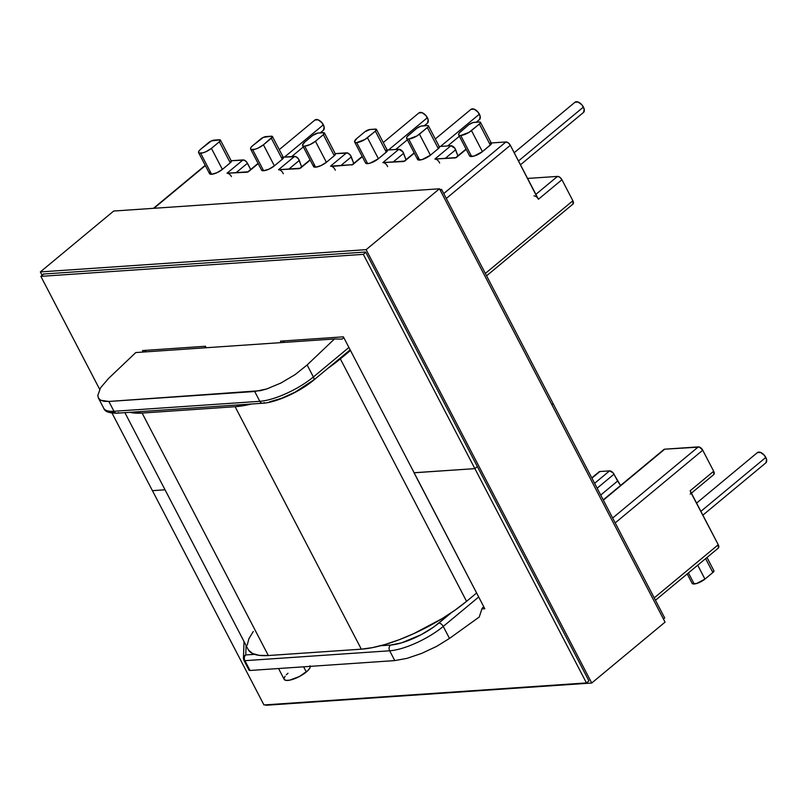 <?xml version="1.0" encoding="UTF-8"?>
<svg xmlns="http://www.w3.org/2000/svg" width="807" height="807" viewBox="0 0 807 807"><rect width="100%" height="100%" fill="white"/><g stroke="black" fill="none" stroke-linecap="round" stroke-linejoin="round"><path stroke-width="1.21" d="M278.556 668.529L284.195 679.373A14.607 4.489 -27.5 0 0 293.032 679.272A14.607 4.489 -27.5 0 0 306.317 671.999L303.614 666.814L306.317 671.999A14.607 4.489 -27.5 0 0 310.271 666.36M702.867 515.148L765.883 462.825A6.638 3.642 -129.7 0 0 765.803 457.438L700.88 511.335L765.803 457.438A6.638 3.642 -129.7 0 0 757.4 452.606L696.592 503.094M687.211 573.918L692.124 583.36A8.463 2.603 -27.5 0 0 694.191 583.975L688.421 572.909L694.191 583.975A8.463 2.603 -27.5 0 0 704.945 579.093L697.712 565.193L704.945 579.093L696.633 583.491L692.567 583.774L692.033 582.906M520.475 164.779L583.491 112.455A6.638 3.642 -129.7 0 0 583.411 107.059L518.487 160.966L583.411 107.059A6.638 3.642 -129.7 0 0 575.008 102.227L514.2 152.725M476.261 122.22L479.469 119.557A6.638 3.642 -129.7 0 0 479.388 114.16L440.521 146.43L479.388 114.16A6.638 3.642 -129.7 0 0 470.985 109.338L435.286 138.975M386.382 150.132L387.441 150.657L387.138 151.333L378.402 158.737L367.457 137.715A8.463 2.603 152.5 0 1 356.704 142.607L367.639 163.629A8.463 2.603 -27.5 0 0 378.402 158.737L370.09 163.145L367.639 163.629L366.025 163.418L365.49 162.56M439.179 146.682L438.322 148.619L430.413 155.186L419.469 134.164A8.463 2.603 152.5 0 1 408.715 139.046L419.65 160.068A8.463 2.603 -27.5 0 0 430.413 155.186L422.101 159.594L418.036 159.867L417.501 158.999L418.117 157.617M490.404 143.021L491.201 143.121L491.16 144.231L482.425 151.635L471.48 130.613A8.463 2.603 152.5 0 1 460.726 135.495L471.671 156.518A8.463 2.603 -27.5 0 0 482.425 151.635L474.113 156.033L470.047 156.316L469.513 155.448M320.228 132.883L323.436 130.22A6.638 3.642 -129.7 0 0 323.355 124.823L284.488 157.093L323.355 124.823A6.638 3.642 -129.7 0 0 314.952 119.991L279.252 149.638M424.25 125.771L427.458 123.108A6.638 3.642 -129.7 0 0 427.377 117.711L388.51 149.981L427.377 117.711A6.638 3.642 -129.7 0 0 418.974 112.889L383.275 142.526M326.391 162.288L315.446 141.265A8.463 2.603 152.5 0 1 304.683 146.158L315.628 167.18A8.463 2.603 -27.5 0 0 326.391 162.288L320.984 165.596L315.628 167.18L304.683 146.158A8.463 2.603 152.5 0 1 302.625 145.542A8.463 2.603 152.5 0 1 304.834 141.992L312.743 135.425L304.834 141.992L302.534 145.089L303.069 145.946L304.683 146.158L310.039 144.574L315.446 141.265L323.355 134.698L334.3 155.721L326.391 162.288L315.446 141.265L323.355 134.698L334.3 155.721L326.391 162.288M274.38 165.839L263.435 144.816A8.463 2.603 152.5 0 1 252.672 149.709L263.617 170.731A8.463 2.603 -27.5 0 0 274.38 165.839L268.963 169.147L263.617 170.731L252.672 149.709A8.463 2.603 152.5 0 1 250.614 149.093A8.463 2.603 152.5 0 1 252.823 145.542L251.138 147.247L250.523 148.639L251.058 149.507L255.123 149.224L258.028 148.125L263.435 144.816L271.344 138.249L282.289 159.272L274.38 165.839L263.435 144.816L272.473 136.736L271.414 136.212L263.385 137.361L252.823 145.542L260.732 138.975A4.146 1.271 152.5 0 1 266.007 136.585L271.414 136.212A4.146 1.271 152.5 0 1 272.423 136.514A4.146 1.271 152.5 0 1 271.344 138.249L282.289 159.272L274.38 165.839M222.369 169.399L211.424 148.377A8.463 2.603 152.5 0 1 200.661 153.259L211.605 174.282A8.463 2.603 -27.5 0 0 222.369 169.399L216.952 172.698L211.605 174.282L200.661 153.259A8.463 2.603 152.5 0 1 198.603 152.644A8.463 2.603 152.5 0 1 200.812 149.103L199.127 150.798L198.512 152.19L199.047 153.058L203.112 152.775L206.017 151.676L211.424 148.377L219.333 141.81L230.277 162.832L222.369 169.399L211.424 148.377L219.333 141.81L220.19 139.863L211.373 140.912L200.812 149.103L208.72 142.526A4.146 1.271 152.5 0 1 213.996 140.136L219.403 139.762A4.146 1.271 152.5 0 1 220.412 140.065A4.146 1.271 152.5 0 1 219.333 141.81L230.277 162.832L222.369 169.399M394.784 660.59L407.051 658.351L421.748 653.357L436.658 646.357L449.489 638.428L479.227 617.032L482.132 608.196L479.227 617.032L449.489 638.428L443.245 626.434L478.702 596.998L443.245 626.434A42.176 12.962 152.5 0 1 389.67 650.785L244.914 660.671L250.019 670.476L394.784 660.59L389.67 650.785A4.146 3.228 -93.9 0 1 390.527 645.055L401.503 642.886L421.204 634.675L433.591 627.1L451.506 612.574L438.816 623.105A4.146 2.27 50.3 0 1 443.245 626.434A4.146 2.27 -129.7 0 0 438.816 623.105A38.02 11.681 152.5 0 1 390.527 645.055L380.642 645.731L390.527 645.055A4.146 3.228 86.1 0 0 389.67 650.785L394.784 660.59L407.051 658.351L421.748 653.357L436.658 646.357L449.489 638.428L443.245 626.434A42.176 12.962 -27.5 0 1 389.67 650.785L244.914 660.671A4.146 3.228 -93.9 0 1 245.762 654.941L254.568 654.346L245.762 654.941A4.146 3.228 86.1 0 0 244.914 660.671A4.146 1.271 152.5 0 1 243.906 660.368A4.146 1.271 -27.5 0 0 244.914 660.671L250.019 670.476L394.784 660.59M248.99 670.022L250.019 670.476L249.02 670.203L243.906 660.368A4.146 1.271 152.5 0 1 243.855 660.146A4.146 1.271 -27.5 0 0 243.906 660.368L243.432 658.3A4.146 3.894 2 0 1 245.762 654.941L246.095 645.499L245.762 654.941L244.471 655.859L243.432 658.3A4.146 3.894 2 0 0 243.442 658.734M250.705 169.47L246.569 161.925L244.168 160.119L231.165 160.734L243.038 159.917L226.999 173.233L243.038 159.917A4.146 2.27 -129.7 0 1 247.456 163.246L250.705 169.47M301.636 166.817L298.479 158.888L295.856 156.659L283.176 157.183L294.565 156.397L278.536 169.712L294.565 156.397A4.146 2.27 -129.7 0 1 299.306 160.432L301.636 166.817M353.718 163.448L350.49 155.337L347.867 153.108L335.187 153.623L346.586 152.846L330.547 166.161L346.586 152.846A4.146 2.27 -129.7 0 1 351.317 156.881L353.718 163.448M323.425 132.661L318.019 133.034L324.212 132.762L323.355 134.698A4.146 1.271 152.5 0 0 324.434 132.963A4.146 1.271 152.5 0 0 323.425 132.661M198.603 152.644L209.548 173.666A8.463 2.603 -27.5 0 0 211.605 174.282L209.991 174.08L209.457 173.212L210.072 171.82M250.614 149.093L261.559 170.116A8.463 2.603 -27.5 0 0 263.617 170.731L262.003 170.529L261.468 169.662M302.625 145.542L313.57 166.565A8.463 2.603 -27.5 0 0 315.628 167.18L314.014 166.968L313.479 166.111L314.094 164.719M231.135 160.886L230.277 162.832A4.146 1.271 -27.5 0 0 231.357 161.087L220.412 140.065M205.351 165.606L153.945 208.287L205.351 165.606M443.759 193.559L505.908 141.961L491.231 142.97L505.908 141.961L443.759 193.559M455.441 157.879A4.146 2.27 50.3 0 1 456.268 157.577L466.184 149.335L456.268 157.577L434.882 159.029L450.921 145.724L439.22 146.521L450.921 145.724L434.882 159.029L455.41 157.91M403.914 161.4A4.146 2.27 50.3 0 1 404.741 161.087L414.314 153.148L404.741 161.087L382.871 162.59L398.9 149.275L387.209 150.072L398.9 149.275L382.871 162.59L403.803 161.511M351.791 165.062L362.293 156.699L352.73 164.648L331.838 166.424M335.157 153.784L334.3 155.721A4.146 1.271 -27.5 0 0 335.379 153.986L324.434 132.963M299.579 168.532A4.146 2.27 50.3 0 1 300.406 168.219L310.201 160.089L300.406 168.219L278.536 169.712L299.468 168.633M282.359 157.234L283.418 157.758L282.289 159.272A4.146 1.271 -27.5 0 0 283.368 157.536L272.423 136.514M247.567 172.083A4.146 2.27 50.3 0 1 248.395 171.77L258.19 163.639L248.395 171.77L226.999 173.233L247.456 172.184M264.303 402.602A4.146 3.228 -93.9 0 1 262.769 403.238A4.146 3.228 -93.9 0 1 259.814 401.311L254.699 391.506L108.864 401.462L113.969 411.277L259.814 401.311A42.176 12.962 -27.5 0 0 313.378 376.97L348.906 347.464L313.378 376.97A4.146 2.27 50.3 0 1 313.429 380.339A4.146 2.27 50.3 0 1 312.602 380.652L294.989 392.212L281.663 398.265L269.427 401.886M114.291 412.488L111.215 411.631M146.228 350.299L144.221 351.973L146.228 350.299M313.459 380.309A4.146 2.27 -129.7 0 0 313.378 376.97L307.134 364.966L334.481 338.97L342.047 339.111L334.481 338.97L135.798 352.548L108.451 378.544L135.798 352.548L334.481 338.97L307.134 364.966L295.17 374.569L281.007 382.982L266.794 388.934L260.358 390.679L108.864 401.462L104.204 401.341L100.734 400.272L98.565 398.295L97.798 395.501L100.512 387.864L108.451 378.544L100.512 387.864M205.755 346.859L204.554 347.847L205.755 346.859M236.189 172.607L247.456 163.246L236.189 172.607M340.998 165.445L351.317 156.881L340.998 165.445M351.902 164.951A4.146 2.27 50.3 0 1 352.73 164.648L330.547 166.161A4.146 2.27 50.3 0 1 335.288 170.186M228.139 173.434L226.999 173.233A4.146 2.27 50.3 0 1 231.427 176.562M288.987 168.996L299.306 160.432L288.987 168.996M279.827 169.974L278.536 169.712A4.146 2.27 50.3 0 1 283.277 173.737M98.393 397.992L103.71 408.211A42.176 12.962 -27.5 0 0 113.969 411.277L108.864 401.462L100.734 400.272L98.393 397.992L97.798 395.501M118.468 412.559A4.146 3.228 -93.9 0 1 116.884 413.204A4.146 3.228 -93.9 0 1 113.969 411.277A42.176 12.962 152.5 0 1 103.659 408.11M262.729 403.238A4.146 3.228 86.1 0 1 259.814 401.311A42.176 12.962 152.5 0 0 313.378 376.97L307.134 364.966L295.17 374.569L281.007 382.982L266.794 388.934L254.699 391.506L259.814 401.311L113.969 411.277A4.146 3.228 86.1 0 0 116.924 413.194C109.076 413.224 104.668 411.56 103.71 408.211M312.743 135.425L318.019 133.034A4.146 1.271 152.5 0 0 312.743 135.425M418.924 112.93L422.111 112.708L425.945 115.593L428.174 119.88L427.508 123.068M314.901 120.031L318.089 119.819L321.922 122.694L324.152 126.992L323.476 130.179M537.523 197.927L510.327 145.29L508.279 142.869L505.908 141.961A4.146 2.27 -129.7 0 1 510.327 145.29L446.301 198.451L510.327 145.29L538.42 199.248L561.934 179.729L572.879 200.751L572.96 204.09M479.459 121.998L472.852 122.603L468.776 124.762L459.183 133.034L458.568 134.426L459.112 135.294L460.726 135.495A8.463 2.603 152.5 0 1 458.658 134.88A8.463 2.603 152.5 0 1 460.868 131.339L468.776 124.762A4.146 1.271 152.5 0 1 474.052 122.371L479.459 121.998A4.146 1.271 152.5 0 1 480.468 122.301A4.146 1.271 152.5 0 1 479.388 124.046L490.333 145.068L482.425 151.635L471.48 130.613L480.215 123.209L480.256 122.099L479.459 121.998M427.448 125.549L420.84 126.164L416.765 128.323L407.172 136.595L406.557 137.977L407.091 138.844L408.715 139.046A8.463 2.603 152.5 0 1 406.647 138.431A8.463 2.603 152.5 0 1 408.856 134.89L416.765 128.323A4.146 1.271 152.5 0 1 422.041 125.922L427.448 125.549A4.146 1.271 152.5 0 1 428.456 125.852A4.146 1.271 152.5 0 1 427.377 127.597L438.322 148.619L430.413 155.186L419.469 134.164L428.204 126.76L428.507 126.074L427.448 125.549M457.882 155.852L454.825 148.216L450.921 145.724A4.146 2.27 -129.7 0 1 455.652 149.749L457.882 155.852M376.445 129.413A4.146 1.271 152.5 0 1 375.366 131.148L386.311 152.17A4.146 1.271 -27.5 0 0 387.39 150.435L376.445 129.413A4.146 1.271 152.5 0 0 375.437 129.11L370.03 129.473L376.233 129.211L375.366 131.148L386.311 152.17L378.402 158.737L367.457 137.715L375.366 131.148L364.966 139.47L356.704 142.607A8.463 2.603 152.5 0 1 354.636 141.992A8.463 2.603 152.5 0 1 356.845 138.441L364.754 131.874L356.845 138.441L354.545 141.538L355.08 142.395L356.704 142.607L367.639 163.629A8.463 2.603 -27.5 0 1 365.581 163.014L354.636 141.992M405.971 159.685L402.814 151.766L398.9 149.275A4.146 2.27 -129.7 0 1 403.641 153.3L405.971 159.685M458.658 134.88L469.603 155.902A8.463 2.603 -27.5 0 0 471.671 156.518L460.726 135.495L468.988 132.368L479.388 124.046L490.333 145.068A4.146 1.271 -27.5 0 0 491.413 143.323L480.468 122.301M406.647 138.431L417.592 159.453A8.463 2.603 -27.5 0 0 419.65 160.068L408.715 139.046L416.977 135.919L427.377 127.597L438.322 148.619A4.146 1.271 -27.5 0 0 439.401 146.874L428.456 125.852M486.581 275.812L572.93 204.121A4.146 2.27 -129.7 0 0 572.879 200.751L485.34 273.432L572.879 200.751L561.934 179.729A4.146 2.27 -129.7 0 0 557.506 176.4L527.586 178.438L557.506 176.4L559.876 177.298L561.934 179.729L538.42 199.248A4.146 2.27 50.3 0 0 533.992 195.919M342.047 339.111L343.802 337.659L342.047 339.111M282.571 342.521L284.589 340.857L282.571 342.521M557.506 176.4L535.868 194.366L557.506 176.4M445.333 158.323L455.652 149.749L445.333 158.323M436.173 159.292L434.882 159.029A4.146 2.27 50.3 0 1 439.623 163.064M393.322 161.874L403.641 153.3L393.322 161.874M384.162 162.853L382.871 162.59A4.146 2.27 50.3 0 1 387.612 166.615M364.754 131.874L370.03 129.473A4.146 1.271 152.5 0 0 364.754 131.874M470.935 109.379L474.123 109.157L477.956 112.042L480.185 116.329L479.519 119.517M574.957 102.267L578.145 102.055L581.978 104.93L584.207 109.227L583.542 112.415M718.341 548.064L718.26 544.725L690.167 490.767L713.681 471.238L702.736 450.215A4.146 2.27 -129.7 0 0 698.317 446.886L612.654 518.013L698.317 446.886L664.716 449.186L603.354 500.138L664.716 449.186L699.447 447.088L702.736 450.215L713.681 471.238L713.761 474.587M591.773 477.895L599.076 471.843A4.146 2.27 -129.7 0 1 599.904 471.53L609.578 470.864A4.146 2.27 -129.7 0 1 614.006 474.193L597.14 488.195L614.006 474.193L617.577 481.063L600.711 495.064L617.577 481.063L620.563 485.461L613.108 472.872L609.578 470.864L594.598 483.312L609.578 470.864L599.904 471.53L591.914 478.168L599.046 471.863M655.476 600.257L718.311 548.094A4.146 2.27 -129.7 0 0 718.26 544.725L654.235 597.876L718.26 544.725L690.671 492.119M663.858 449.519L664.716 449.186A4.146 2.27 -129.7 0 0 663.889 449.499L603.212 499.876M702.736 450.215L615.196 522.896L702.736 450.215M483.807 606.803L482.132 608.196L483.807 606.803M691.407 493.148L713.731 474.607A4.146 2.27 -129.7 0 0 713.681 471.238L690.167 490.767A4.146 2.27 50.3 0 1 690.217 494.136M713.721 570.579L712.853 572.526L705.621 558.626L712.853 572.526L704.945 579.093L712.853 572.526A4.146 1.271 -27.5 0 0 713.933 570.781L707.003 557.476M757.359 452.646L760.537 452.424L764.37 455.309L766.61 459.597L765.934 462.784M310.07 665.785L309.999 667.762L307.971 670.486L299.548 676.448L289.723 680.16L286.142 680.402L284.256 679.464M284.034 678.586L285.103 676.185M286.344 674.763L288.008 673.25M466.567 601.336L340.352 358.883A82.849 25.461 152.5 0 1 327.924 368.305L340.352 358.883L466.567 601.336L476.614 592.994L466.567 601.336A82.849 25.461 -27.5 0 1 361.324 649.171L235.109 406.708L361.324 649.171L372.471 647.628L385.242 644.44L399.152 639.739L413.648 633.697L442.206 618.555L455.168 610.052L466.567 601.336M251.542 404.004A82.849 25.461 152.5 0 1 235.109 406.708L142.113 413.063L268.327 655.526L361.324 649.171L268.327 655.526L142.113 413.063A82.849 25.461 152.5 0 1 129.836 412.316L142.113 413.063L235.109 406.708L251.542 404.004M124.883 412.649L248.173 649.494A82.849 25.461 -27.5 0 0 268.327 655.526L259.218 655.365L252.52 653.509L248.475 650.028M350.47 350.47L340.352 358.883L350.47 350.47M253.297 631.457L248.869 638.791L247.245 645.055M40.864 276.367L363.342 254.346L365.803 252.298L363.342 254.346L474.889 468.635L477.351 466.587L474.889 468.635L414.142 472.781L343.378 336.832L280.443 341.139L281.209 342.612L280.443 341.139L343.378 336.832L414.142 472.781L474.889 468.635L363.342 254.346L40.864 276.367L43.709 274.017L40.864 276.367L99.665 389.307L40.864 276.367M440.329 190.422L441.58 189.383L439.845 189.494L441.58 189.383L440.329 190.422M551.877 404.711L553.138 403.671L441.58 189.383L553.138 403.671L551.877 404.711M206.209 347.736L205.442 346.253L142.506 350.561L143.273 352.034L142.506 350.561L205.442 346.253L206.209 347.736M165.042 489.799L152.422 490.656L112.052 413.113L152.422 490.656L165.042 489.799M586.447 682.924L263.97 704.955L152.422 490.656L263.97 704.955L586.447 682.924L588.908 680.886L586.447 682.924L474.889 468.635L477.351 466.587L474.889 468.635L586.447 682.924M664.686 617.96L663.435 618.999L664.686 617.96L553.138 403.671L664.686 617.96M481.89 608.932L484.805 608.74L414.112 472.731L474.889 468.635L414.041 472.791L484.805 608.74L481.89 608.932M439.472 188.788L113.676 211.041L40.35 271.919L366.146 249.666L439.472 188.788L366.146 249.666L591.733 683.015L265.937 705.268L591.733 683.015L665.059 622.126L591.733 683.015L366.146 249.666L40.35 271.919L113.676 211.041L439.472 188.788L665.059 622.126L439.472 188.788M42.125 275.328L40.35 271.919L42.125 275.328M588.908 680.886L365.652 252.026L43.185 274.047L365.652 252.026L588.908 680.886M291.66 156.598L303.341 146.904M395.682 149.497L407.364 139.793M205.21 165.344L153.451 208.327M258.048 163.377L247.9 171.81M310.059 159.826L299.911 168.249M116.924 413.194L262.769 403.238C276.226 402.562 300.053 391.667 313.429 380.339L350.147 349.855M466.053 149.073L455.773 157.607M414.173 152.886L404.246 161.128M362.161 156.437L352.235 164.678M447.693 145.946L459.375 136.242M244.027 641.525L243.432 658.3"/></g></svg>
